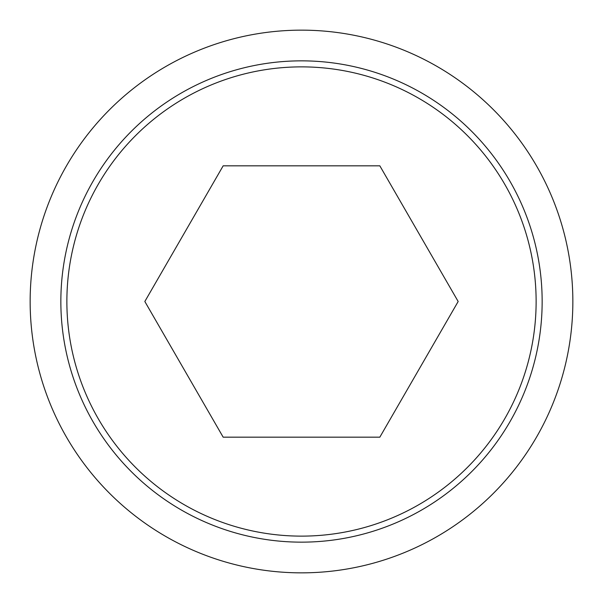 <?xml version="1.0" encoding="UTF-8"?>
<svg xmlns="http://www.w3.org/2000/svg" width="603" height="603" viewBox="0 0 603 603"><rect width="100%" height="100%" fill="white"/><g stroke="black" fill="none" stroke-linecap="round" stroke-linejoin="round"><path stroke-width="0.9" d="M301.5 30.15A271.35 271.35 0 0 1 572.85 301.5A271.35 271.35 0 0 1 301.5 572.85A271.35 271.35 0 0 1 30.15 301.5A271.35 271.35 0 0 1 301.5 30.15M301.5 60.85A240.65 240.65 0 0 1 542.15 301.5A240.65 240.65 0 0 1 301.5 542.15A240.65 240.65 0 0 1 60.85 301.5A240.65 240.65 0 0 1 301.5 60.85M301.5 66.873A234.627 234.627 0 0 0 66.873 301.5A234.627 234.627 0 0 0 301.5 536.127A234.627 234.627 0 0 0 536.127 301.5A234.627 234.627 0 0 0 301.5 66.873M223.17 437.175L144.833 301.5L223.17 165.825L379.83 165.825L458.167 301.5L379.83 437.175L223.17 437.175"/></g></svg>
